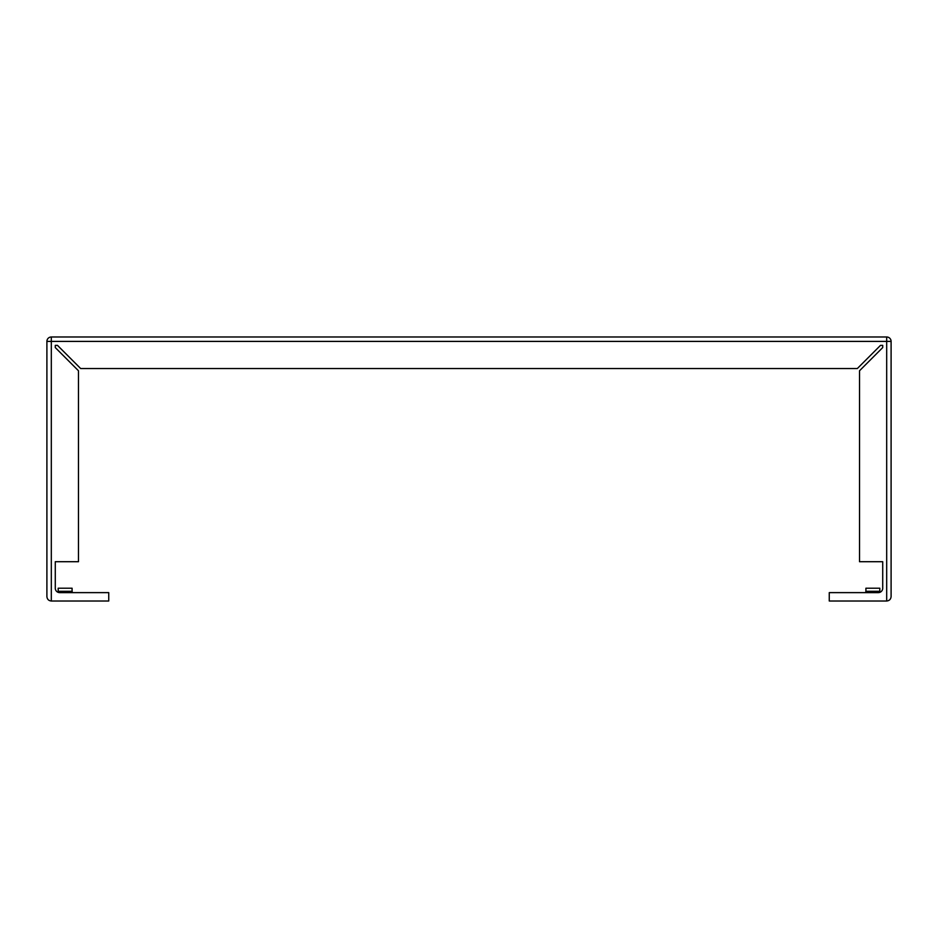 <?xml version="1.0" encoding="UTF-8"?>
<svg xmlns="http://www.w3.org/2000/svg" width="938" height="938" viewBox="0 0 938 938"><rect width="100%" height="100%" fill="white"/><g stroke="black" fill="none" stroke-linecap="round" stroke-linejoin="round"><path stroke-width="1.41" d="M880.172 592.218A4.409 4.409 0 0 0 882.717 588.22A4.409 4.409 0 0 1 880.172 592.218A4.409 4.409 0 0 0 882.717 588.22A4.409 4.409 0 0 1 880.172 592.218A4.409 4.409 0 0 0 882.717 588.22A4.409 4.409 0 0 1 878.308 592.628L829.262 592.628L829.262 601.012L886.691 601.012L886.691 341.397L51.309 341.397L51.309 601.012C48.647 600.73 47.181 599.265 46.9 596.603L46.9 341.397L46.9 596.603C47.181 599.265 48.647 600.73 51.309 601.012L108.738 601.012L108.738 592.628L59.692 592.628A4.409 4.409 0 0 1 55.283 588.22L55.283 561.71L78.475 561.71L78.475 370.768L55.283 347.576L55.283 345.372L57.488 345.372L80.68 368.552L857.32 368.552L880.512 345.372L882.717 345.372L882.717 347.576L859.525 370.768L859.525 561.71L882.717 561.71L882.717 588.22A4.409 4.409 0 0 1 880.172 592.218A1.325 1.325 0 0 1 879.809 591.303L879.809 588.22L865.915 588.22L865.915 591.303L879.809 591.303M864.59 592.628A1.325 1.325 0 0 0 865.915 591.303A1.325 1.325 0 0 1 864.59 592.628L864.59 592.628M73.41 592.628A1.325 1.325 0 0 1 72.085 591.303A1.325 1.325 0 0 0 73.41 592.628A1.325 1.325 0 0 1 72.085 591.303A1.325 1.325 0 0 0 73.41 592.628M55.283 588.22A4.409 4.409 0 0 0 57.828 592.218A1.325 1.325 0 0 0 58.191 591.303L72.085 591.303L72.085 588.22L72.085 591.303L72.085 588.22L58.191 588.22L58.191 591.303L58.191 588.22M46.9 341.397L51.309 341.397L51.309 336.988A4.409 4.409 0 0 0 46.9 341.397A4.409 4.409 0 0 1 51.309 336.988L886.691 336.988A4.409 4.409 0 0 1 891.1 341.397L891.1 596.603C890.819 599.265 889.353 600.73 886.691 601.012C889.353 600.73 890.819 599.265 891.1 596.603M891.1 441.95L891.1 496.05M59.692 561.71L55.283 561.71M55.283 347.576L59.692 351.985M61.896 349.78L57.488 345.372M880.512 345.372L876.104 349.78M878.308 351.985L882.717 347.576M882.717 561.71L878.308 561.71M886.691 336.988L886.691 341.397L891.1 341.397A4.409 4.409 0 0 0 886.691 336.988"/></g></svg>
